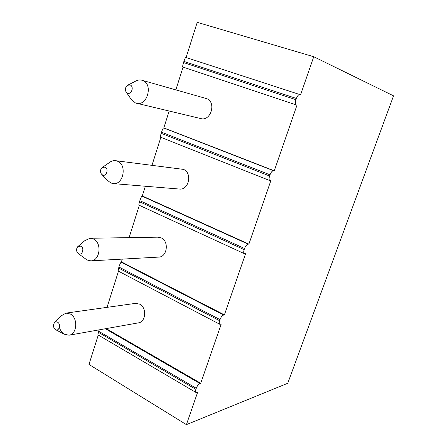 <?xml version="1.0" encoding="UTF-8"?>
<svg xmlns="http://www.w3.org/2000/svg" width="447" height="447" viewBox="0 0 447 447"><rect width="100%" height="100%" fill="white"/><g stroke="black" fill="none" stroke-linecap="round" stroke-linejoin="round"><path stroke-width="0.67" d="M186.092 57.523L197.228 22.35L313.749 56.73L300.563 94.831L299.887 94.585C298.613 94.462 297.439 95.759 296.372 98.469L295.948 99.692C295.109 102.519 295.238 104.268 296.339 104.944L182.851 67.022L296.987 105.162L274.268 170.804L273.586 170.704C272.245 170.782 271.05 172.156 269.994 174.827L269.586 176.006C268.831 178.493 268.943 180.035 269.927 180.633L270.821 180.767L248.895 244.107L248.186 244.135C246.789 244.442 245.576 245.889 244.548 248.493L244.157 249.627C243.475 251.817 243.57 253.175 244.436 253.706L245.571 253.728L224.4 314.889L223.656 315.034C222.215 315.548 220.991 317.068 219.985 319.599L219.606 320.7C218.996 322.628 219.075 323.824 219.829 324.293L221.181 324.176L200.731 383.269L199.96 383.526C198.474 384.23 197.239 385.822 196.261 388.287L195.892 389.354C195.35 391.047 195.4 392.103 196.06 392.522L197.624 392.248L186.41 424.65L88.97 364.445L98.273 335.049M106.19 328.595L200.731 383.269M118.483 271.184L107.034 307.357M59.423 327.388C60.306 330.445 61.865 332.702 64.111 334.177L69.017 335.216L138.386 322.868C145.962 322.008 146.974 307.597 139.693 304.161L135.519 303.362L65.988 313.112L61.58 315.621L54.741 322.466M122.305 259.109L121.428 261.869L224.4 314.889M139.33 205.302L129.099 237.636M78.365 253.633L87.081 260.003L90.842 260.852L158.702 257.098C167.217 257.154 169.296 241.201 161.188 237.871L158.037 237.173L90.16 238.257L84.936 240.575L78.147 246.336M145.359 186.243L142.286 195.954L248.895 244.107M160.847 137.307L152.019 165.211M101.86 174.537L107.716 180.554L110.8 182.963L113.247 183.6L179.476 189.053C188.925 190.4 192.512 172.587 183.399 169.379L115.477 160.663C113.32 160.428 111.314 161.049 109.459 162.524L102.564 167.234M169.156 111.052L163.831 127.887L274.268 170.804M183.063 67.095L175.855 89.875M126.322 92.278L131.032 99.078L135.435 102.966L200.798 118.578C211.045 121.606 216.655 101.625 206.358 98.564L141.922 80.231C139.682 79.633 137.48 79.991 135.312 81.309L128.065 85.008M313.749 56.73L393.539 95.842L287.751 383.263L186.41 424.65M296.339 104.944L296.987 105.162M182.851 67.022C182.51 66.743 182.739 65.251 183.538 62.558L183.901 61.423C184.784 58.786 185.438 57.456 185.868 57.451L299.853 94.574M163.831 127.887L163.574 127.937C163.077 128.177 162.39 129.602 161.512 132.211L161.166 133.307C160.451 135.732 160.249 137.028 160.574 137.201L269.927 180.633M142.286 195.954L141.995 196.144C141.425 196.63 140.71 198.15 139.855 200.697L139.52 201.759C138.877 203.927 138.71 205.056 139 205.156L244.436 253.706M121.428 261.869L121.103 262.182C120.466 262.897 119.729 264.501 118.891 266.999L118.109 270.994L219.829 324.293M196.06 392.522L97.865 334.809L99.05 329.869M136.346 103.246C147.432 106.565 153.539 83.701 142.392 80.376L141.922 80.231M130.083 84.958L127.529 85.288C125.423 87.036 124.903 89.199 125.97 91.775L127.568 93.183C131.619 94.915 134.279 86.26 130.083 84.958M55.389 329.562C58.987 331.953 61.351 324.237 57.629 322.22C56.451 321.589 55.383 321.773 54.433 322.773C52.93 325.31 53.232 327.567 55.35 329.534L55.389 329.562M80.868 246.118L77.767 246.655C76.091 248.945 76.158 251.175 77.962 253.337L78.543 253.74C82.282 255.93 84.74 247.917 80.868 246.118M102.586 175C106.475 176.978 109.029 168.648 105 167.089L102.1 167.552C100.229 169.575 100.016 171.765 101.469 174.129L102.586 175M69.017 335.216C77.113 334.328 78.214 318.013 70.436 314.051L65.988 313.112M59.071 321.304L58.898 323.555M90.842 260.852C99.977 260.947 102.229 242.838 93.529 239.056L90.16 238.257M113.247 183.6C123.428 185.092 127.322 164.798 117.5 161.216L115.477 160.663M296.372 98.469L183.901 61.423M295.948 99.692L183.538 62.558M273.586 170.704L163.574 127.937M269.994 174.827L161.512 132.211M269.586 176.006L161.166 133.307M248.186 244.135L141.995 196.144M244.548 248.493L139.855 200.697M244.157 249.627L139.52 201.759M223.656 315.034L121.103 262.182M219.985 319.599L118.891 266.999M219.606 320.7L118.567 268.027M199.96 383.526L105.336 328.746M196.261 388.287L98.586 331.216M195.892 389.354L98.267 332.21M299.887 94.585L185.868 57.451M55.724 329.73L64.111 334.177"/></g></svg>

